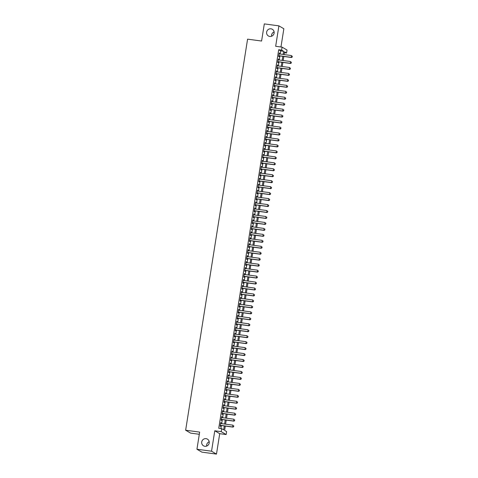 <?xml version="1.0" encoding="UTF-8"?>
<svg xmlns="http://www.w3.org/2000/svg" width="478" height="478" viewBox="0 0 478 478"><rect width="100%" height="100%" fill="white"/><g stroke="black" fill="none" stroke-linecap="round" stroke-linejoin="round"><path stroke-width="0.72" d="M206.072 438.661A3.878 3.752 120.3 0 1 209.017 443.698A3.878 3.752 120.3 0 1 203.509 445.825A3.878 3.752 120.3 0 1 206.072 438.661M270.984 28.817A3.878 3.752 120.3 0 1 273.93 33.854A3.878 3.752 120.3 0 1 268.421 35.981A3.878 3.752 120.3 0 1 270.984 28.817M206.675 446.082A3.878 3.752 120.3 0 1 209.203 441.762M271.588 36.238A3.878 3.752 120.3 0 1 274.115 31.918M225.287 426.071L224.606 430.391L226.614 431.562L226.142 434.544L221.195 431.652L221.667 428.67L223.668 429.841L224.29 425.934M219.719 433.683L214.771 430.786L211.539 451.208L196.942 449.242L201.889 452.14L216.48 454.1L219.719 433.683L226.142 434.544M199.308 434.287L190.591 433.116L185.643 430.218L247.58 39.154L261.591 41.036L264.31 23.9L278.907 25.86L275.669 46.282L282.092 47.143L287.039 50.041L286.567 53.016L284.559 51.845L284.129 54.57M280.962 46.993L283.848 28.758L278.907 25.86M284.422 52.729L286.567 53.016M211.539 451.208L216.48 454.1M220.92 423.55L220.705 422.588L220.137 426.161L220.472 426.358L220.621 425.444M221.864 417.587L221.649 416.625L221.087 420.204L221.416 420.395L221.565 419.481M222.808 411.624L222.593 410.662L222.031 414.241L222.36 414.438L222.509 413.518M223.752 405.667L223.537 404.705L222.975 408.278L223.304 408.475L223.453 407.561M224.696 399.704L224.481 398.742L223.919 402.315L224.254 402.512L224.397 401.598M225.64 393.741L225.425 392.779L224.863 396.358L225.198 396.549L225.341 395.635M226.584 387.783L226.369 386.816L225.807 390.395L226.142 390.592L226.285 389.678M227.528 381.82L227.313 380.858L226.751 384.432L227.086 384.629L227.229 383.715M228.472 375.857L228.257 374.895L227.695 378.474L228.03 378.666L228.173 377.751M229.416 369.894L229.207 368.932L228.639 372.511L228.974 372.709L229.117 371.788M230.36 363.937L230.151 362.969L229.583 366.548L229.918 366.745L230.061 365.831M231.304 357.974L231.095 357.012L230.527 360.585L230.862 360.782L231.005 359.868M232.248 352.011L232.039 351.049L231.471 354.628L231.806 354.819L231.95 353.905M233.192 346.048L232.983 345.086L232.416 348.665L232.75 348.862L232.894 347.948M234.136 340.091L233.927 339.129L233.36 342.702L233.694 342.899L233.838 341.985M235.08 334.128L234.871 333.166L234.304 336.745L234.638 336.936L234.782 336.022M236.024 328.165L235.815 327.203L235.248 330.782L235.582 330.979L235.726 330.059M236.969 322.208L236.759 321.24L236.192 324.819L236.526 325.016L236.67 324.102M237.913 316.245L237.703 315.283L237.136 318.856L237.47 319.053L237.614 318.139M238.857 310.282L238.647 309.32L238.08 312.899L238.414 313.09L238.558 312.176M239.801 304.319L239.592 303.357L239.024 306.936L239.359 307.133L239.502 306.219M240.745 298.362L240.536 297.4L239.968 300.973L240.303 301.17L240.446 300.256M241.689 292.399L241.48 291.437L240.912 295.016L241.247 295.207L241.39 294.293M242.633 286.436L242.424 285.474L241.856 289.053L242.191 289.25L242.334 288.33M243.577 280.478L243.368 279.511L242.8 283.09L243.135 283.287L243.278 282.373M244.521 274.515L244.312 273.553L243.744 277.126L244.079 277.324L244.222 276.409M245.465 268.552L245.256 267.59L244.688 271.169L245.023 271.361L245.166 270.446M246.415 262.589L246.2 261.627L245.632 265.206L245.967 265.404L246.11 264.489M247.359 256.632L247.144 255.67L246.576 259.243L246.911 259.44L247.054 258.526M248.303 250.669L248.088 249.707L247.52 253.28L247.855 253.477L247.998 252.563M249.247 244.706L249.032 243.744L248.464 247.323L248.799 247.52L248.942 246.6M250.191 238.749L249.976 237.781L249.408 241.36L249.743 241.557L249.886 240.643M251.135 232.786L250.92 231.824L250.353 235.397L250.687 235.594L250.831 234.68M252.079 226.823L251.864 225.861L251.297 229.44L251.631 229.631L251.775 228.717M253.023 220.86L252.808 219.898L252.241 223.477L252.575 223.674L252.719 222.76M253.967 214.903L253.752 213.941L253.185 217.514L253.519 217.711L253.663 216.797M254.911 208.94L254.696 207.978L254.129 211.551L254.463 211.748L254.607 210.834M255.855 202.977L255.64 202.015L255.073 205.594L255.407 205.785L255.557 204.871M256.8 197.02L256.584 196.052L256.017 199.631L256.351 199.828L256.501 198.914M257.744 191.057L257.528 190.095L256.961 193.668L257.295 193.865L257.445 192.951M258.688 185.094L258.473 184.132L257.905 187.711L258.24 187.902L258.389 186.988M259.632 179.131L259.417 178.169L258.849 181.748L259.184 181.945L259.333 181.025M260.576 173.173L260.361 172.211L259.793 175.785L260.128 175.982L260.277 175.067M261.52 167.21L261.305 166.248L260.737 169.821L261.072 170.019L261.221 169.104M262.464 161.247L262.249 160.285L261.681 163.864L262.016 164.056L262.165 163.141M263.408 155.29L263.193 154.322L262.631 157.901L262.96 158.099L263.109 157.184M264.352 149.327L264.137 148.365L263.575 151.938L263.904 152.135L264.053 151.221M265.296 143.364L265.081 142.402L264.519 145.981L264.848 146.172L264.997 145.258M266.24 137.401L266.025 136.439L265.463 140.018L265.798 140.215L265.941 139.295M267.184 131.444L266.969 130.482L266.407 134.055L266.742 134.252L266.885 133.338M268.128 125.481L267.913 124.519L267.351 128.092L267.686 128.289L267.829 127.375M269.072 119.518L268.857 118.556L268.295 122.135L268.63 122.326L268.773 121.412M270.016 113.561L269.801 112.593L269.239 116.172L269.574 116.369L269.717 115.455M270.96 107.598L270.751 106.636L270.184 110.209L270.518 110.406L270.662 109.492M271.904 101.635L271.695 100.673L271.128 104.252L271.462 104.443L271.606 103.529M272.848 95.672L272.639 94.71L272.072 98.289L272.406 98.486L272.55 97.566M273.792 89.715L273.583 88.747L273.016 92.326L273.35 92.523L273.494 91.609M274.736 83.752L274.527 82.79L273.96 86.363L274.294 86.56L274.438 85.646M275.681 77.789L275.471 76.827L274.904 80.406L275.238 80.597L275.382 79.683M276.625 71.825L276.415 70.864L275.848 74.443L276.182 74.64L276.326 73.726M277.569 65.868L277.36 64.906L276.792 68.479L277.126 68.677L277.27 67.762M278.513 59.905L278.304 58.943L277.736 62.522L278.071 62.714L278.214 61.799M280.21 54.044L280.706 50.907L278.704 49.73L218.745 428.276L221.667 428.67M220.89 428.569L221.368 425.545M221.673 423.651L222.312 419.582M222.617 417.688L223.256 413.619M223.561 411.725L224.2 407.662M224.505 405.768L225.144 401.699M225.449 399.805L226.088 395.736M226.393 393.842L227.032 389.773M227.337 387.879L227.976 383.816M228.281 381.922L228.926 377.853M229.225 375.959L229.87 371.89M230.169 369.996L230.814 365.933M231.113 364.039L231.758 359.97M232.057 358.076L232.702 354.007M233.001 352.113L233.646 348.044M233.945 346.15L234.59 342.087M234.889 340.193L235.535 336.124M235.833 334.23L236.479 330.161M236.777 328.267L237.423 324.204M237.721 322.309L238.367 318.24M238.665 316.346L239.311 312.277M239.609 310.383L240.255 306.314M240.554 304.42L241.199 300.357M241.498 298.463L242.143 294.394M242.442 292.5L243.087 288.431M243.386 286.537L244.031 282.474M244.33 280.574L244.975 276.511M245.274 274.617L245.919 270.548M246.218 268.654L246.863 264.585M247.162 262.691L247.807 258.628M248.106 256.734L248.751 252.665M249.05 250.771L249.695 246.702M249.994 244.808L250.639 240.745M250.938 238.845L251.583 234.782M251.882 232.888L252.527 228.819M252.826 226.925L253.471 222.856M253.77 220.961L254.416 216.898M254.714 215.004L255.36 210.935M255.658 209.041L256.304 204.972M256.602 203.078L257.248 199.015M257.546 197.115L258.192 193.052M258.49 191.158L259.136 187.089M259.435 185.195L260.08 181.126M260.379 179.232L261.024 175.169M261.329 173.275L261.968 169.206M262.273 167.312L262.912 163.243M263.217 161.349L263.856 157.286M264.161 155.386L264.8 151.323M265.105 149.429L265.744 145.36M266.049 143.466L266.688 139.397M266.993 137.503L267.632 133.44M267.937 131.546L268.576 127.477M268.881 125.583L269.526 121.514M269.825 119.62L270.47 115.557M270.769 113.656L271.414 109.593M271.713 107.699L272.358 103.63M272.657 101.736L273.302 97.667M273.601 95.773L274.247 91.71M274.545 89.816L275.191 85.747M275.489 83.853L276.135 79.784M276.433 77.89L277.079 73.821M277.377 71.927L278.023 67.864M278.321 65.97L278.967 61.901M279.266 60.007L279.911 55.938M279.457 53.942L279.248 52.98L278.68 56.559L279.015 56.757L279.158 55.836M214.771 430.786L221.195 431.652M278.704 49.73L281.62 50.124L282.092 47.143M196.942 449.242L199.655 432.106L185.643 430.218M283.83 56.47L283.185 60.533M282.886 62.427L282.241 66.496M281.942 68.39L281.297 72.459M280.998 74.353L280.353 78.416M280.054 80.31L279.409 84.379M279.11 86.273L278.465 90.342M278.166 92.236L277.521 96.299M277.222 98.199L276.577 102.262M276.278 104.156L275.633 108.225M275.334 110.119L274.689 114.188M274.39 116.082L273.745 120.145M273.446 122.039L272.801 126.108M272.502 128.002L271.857 132.071M271.558 133.965L270.912 138.028M270.614 139.929L269.968 143.992M269.67 145.886L269.024 149.955M268.726 151.849L268.08 155.918M267.782 157.812L267.136 161.875M266.832 163.769L266.192 167.838M265.887 169.732L265.248 173.801M264.943 175.695L264.304 179.764M263.999 181.658L263.36 185.721M263.055 187.615L262.416 191.684M262.111 193.578L261.472 197.647M261.167 199.541L260.528 203.604M260.223 205.498L259.584 209.567M259.279 211.461L258.634 215.53M258.335 217.424L257.69 221.493M257.391 223.387L256.746 227.45M256.447 229.344L255.802 233.413M255.503 235.307L254.858 239.376M254.559 241.271L253.914 245.334M253.615 247.228L252.97 251.297M252.671 253.191L252.026 257.26M251.727 259.154L251.081 263.223M250.783 265.117L250.137 269.18M249.839 271.074L249.193 275.143M248.895 277.037L248.249 281.106M247.951 283L247.305 287.063M247.006 288.963L246.361 293.026M246.062 294.92L245.417 298.989M245.118 300.883L244.473 304.952M244.174 306.846L243.529 310.909M243.23 312.803L242.585 316.872M242.286 318.766L241.641 322.835M241.342 324.729L240.697 328.792M240.398 330.692L239.753 334.755M239.454 336.649L238.809 340.718M238.51 342.612L237.865 346.681M237.566 348.576L236.921 352.639M236.622 354.533L235.977 358.602M235.678 360.496L235.033 364.565M234.734 366.459L234.089 370.522M233.79 372.422L233.144 376.485M232.846 378.379L232.2 382.448M231.902 384.342L231.256 388.411M230.958 390.305L230.312 394.368M230.014 396.262L229.368 400.331M229.07 402.225L228.424 406.294M228.126 408.188L227.48 412.251M227.181 414.151L226.536 418.214M226.231 420.108L225.592 424.177M283.131 54.438L283.627 51.295L281.62 50.124M224.588 424.04L225.234 419.977M225.532 418.083L226.178 414.014M226.476 412.12L227.122 408.051M227.42 406.157L228.066 402.094M228.364 400.2L229.01 396.131M229.309 394.236L229.954 390.168M230.253 388.273L230.898 384.204M231.197 382.31L231.842 378.247M232.141 376.353L232.786 372.284M233.085 370.39L233.73 366.321M234.029 364.427L234.674 360.364M234.973 358.47L235.618 354.401M235.917 352.507L236.562 348.438M236.861 346.544L237.506 342.475M237.805 340.581L238.45 336.518M238.749 334.624L239.394 330.555M239.693 328.661L240.338 324.592M240.643 322.698L241.282 318.635M241.587 316.735L242.226 312.672M242.531 310.778L243.171 306.709M243.475 304.815L244.115 300.746M244.419 298.852L245.059 294.789M245.363 292.894L246.003 288.826M246.307 286.931L246.947 282.862M247.251 280.968L247.891 276.905M248.196 275.005L248.841 270.942M249.14 269.048L249.785 264.979M250.084 263.085L250.729 259.016M251.028 257.122L251.673 253.059M251.972 251.165L252.617 247.096M252.916 245.202L253.561 241.133M253.86 239.239L254.505 235.176M254.804 233.276L255.449 229.213M255.748 227.319L256.393 223.25M256.692 221.356L257.337 217.287M257.636 215.393L258.281 211.33M258.58 209.436L259.225 205.367M259.524 203.473L260.169 199.404M260.468 197.51L261.113 193.447M261.412 191.547L262.058 187.484M262.356 185.589L263.002 181.521M263.3 179.626L263.946 175.557M264.244 173.663L264.89 169.6M265.188 167.706L265.834 163.637M266.132 161.743L266.778 157.674M267.077 155.78L267.722 151.711M268.021 149.817L268.666 145.754M268.965 143.86L269.61 139.791M269.909 137.897L270.554 133.828M270.853 131.934L271.498 127.871M271.797 125.977L272.442 121.908M272.741 120.014L273.386 115.945M273.685 114.051L274.33 109.982M274.629 108.088L275.274 104.025M275.573 102.131L276.218 98.062M276.517 96.168L277.162 92.099M277.461 90.205L278.106 86.142M278.405 84.248L279.05 80.179M279.349 78.284L279.994 74.215M280.293 72.321L280.939 68.252M281.243 66.358L281.883 62.295M282.187 60.401L282.827 56.332M280.706 50.907L283.627 51.295M279.224 53.13L279.582 53.178M278.28 59.093L278.638 59.141M277.336 65.05L277.694 65.098M276.392 71.013L276.75 71.061M275.447 76.976L275.806 77.024M274.503 82.933L274.862 82.987M273.559 88.896L273.918 88.944M272.615 94.859L272.968 94.907M271.671 100.822L272.024 100.87M270.727 106.779L271.08 106.827M269.783 112.742L270.136 112.79M268.839 118.705L269.192 118.753M267.895 124.662L268.248 124.716M266.951 130.625L267.304 130.673M266.001 136.589L266.36 136.636M265.057 142.552L265.415 142.599M264.113 148.509L264.471 148.556M263.169 154.472L263.527 154.519M262.225 160.435L262.583 160.483M261.281 166.398L261.639 166.446M260.337 172.355L260.695 172.403M259.393 178.318L259.751 178.366M258.449 184.281L258.807 184.329M257.505 190.238L257.863 190.286M256.561 196.201L256.919 196.249M255.616 202.164L255.975 202.212M254.672 208.127L255.031 208.175M253.728 214.084L254.087 214.132M252.784 220.047L253.143 220.095M251.84 226.01L252.199 226.058M250.896 231.967L251.255 232.015M249.952 237.93L250.311 237.978M249.008 243.894L249.367 243.941M248.064 249.857L248.423 249.904M247.12 255.814L247.479 255.861M246.176 261.777L246.534 261.825M245.232 267.74L245.59 267.788M244.288 273.697L244.646 273.745M243.344 279.66L243.702 279.708M242.4 285.623L242.758 285.671M241.456 291.586L241.814 291.634M240.512 297.543L240.87 297.591M239.568 303.506L239.926 303.554M238.624 309.469L238.982 309.517M237.68 315.426L238.038 315.474M236.735 321.389L237.094 321.437M235.791 327.352L236.15 327.4M234.847 333.315L235.206 333.363M233.903 339.272L234.262 339.32M232.959 345.236L233.318 345.283M232.015 351.199L232.374 351.246M231.071 357.156L231.424 357.209M230.127 363.119L230.48 363.166M229.183 369.082L229.536 369.13M228.239 375.045L228.592 375.093M227.295 381.002L227.648 381.05M226.351 386.965L226.703 387.013M225.401 392.928L225.759 392.976M224.457 398.885L224.815 398.939M223.513 404.848L223.871 404.896M222.569 410.811L222.927 410.859M221.625 416.774L221.983 416.822M220.681 422.731L221.039 422.779M292.178 57.067L292.315 56.177L292.178 57.067L291.484 57.497L278.799 55.789M279.098 53.895L291.526 55.568L291.245 57.354L278.817 55.687M291.484 57.497L292.213 57.091M291.233 63.03L291.371 62.134L291.233 63.03L290.54 63.46L277.855 61.752M278.154 59.858L290.582 61.531L290.301 63.317L277.873 61.644M290.54 63.46L291.269 63.054M290.289 68.993L290.427 68.097L290.289 68.993L289.596 69.418L276.911 67.715M277.21 65.821L289.638 67.488L289.357 69.28L276.929 67.607M289.596 69.418L290.325 69.017M289.345 74.95L289.483 74.06L289.345 74.95L288.652 75.381L275.967 73.678M276.266 71.778L288.694 73.451L288.413 75.237L275.985 73.57M288.652 75.381L289.381 74.974M288.401 80.913L288.539 80.023L288.401 80.913L287.708 81.344L275.023 79.635M275.322 77.741L287.75 79.414L287.469 81.2L275.041 79.527M287.708 81.344L288.437 80.937M287.457 86.877L287.595 85.98L287.457 86.877L286.764 87.301L274.079 85.598M274.378 83.704L286.806 85.377L286.525 87.163L274.097 85.49M286.764 87.301L287.493 86.9M286.513 92.84L286.651 91.943L286.513 92.84L285.82 93.264L273.135 91.561M273.434 89.667L285.862 91.334L285.581 93.126L273.153 91.453M285.82 93.264L286.549 92.863M285.563 98.797L285.707 97.906L285.563 98.797L284.876 99.227L272.191 97.518M272.49 95.624L284.918 97.297L284.637 99.083L272.209 97.416M284.876 99.227L285.605 98.821M284.619 104.76L284.763 103.863L284.619 104.76L283.932 105.19L271.247 103.481M271.546 101.587L283.974 103.26L283.693 105.046L271.265 103.373M283.932 105.19L284.661 104.784M283.675 110.723L283.818 109.826L283.675 110.723L282.988 111.147L270.303 109.444M270.602 107.55L283.03 109.217L282.749 111.01L270.321 109.337M282.988 111.147L283.717 110.747M282.731 116.68L282.874 115.79L282.731 116.68L282.044 117.11L269.359 115.407M269.658 113.507L282.086 115.18L281.805 116.967L269.377 115.3M282.044 117.11L282.773 116.704M281.787 122.643L281.93 121.753L281.787 122.643L281.1 123.073L268.415 121.364M268.714 119.47L281.142 121.143L280.861 122.93L268.433 121.263M281.1 123.073L281.829 122.667M280.843 128.606L280.986 127.71L280.843 128.606L280.156 129.03L267.471 127.327M267.77 125.433L280.198 127.106L279.917 128.893L267.489 127.22M280.156 129.03L280.885 128.63M279.899 134.569L280.042 133.673L279.899 134.569L279.212 134.993L266.527 133.29M266.826 131.396L279.254 133.063L278.973 134.856L266.545 133.183M279.212 134.993L279.941 134.593M278.955 140.526L279.098 139.636L278.955 140.526L278.268 140.956L265.583 139.247M265.882 137.353L278.31 139.026L278.029 140.813L265.601 139.146M278.268 140.956L278.997 140.55M278.011 146.489L278.154 145.593L278.011 146.489L277.324 146.919L264.639 145.21M264.937 143.316L277.365 144.989L277.085 146.776L264.657 145.103M277.324 146.919L278.053 146.513M277.067 152.452L277.21 151.556L277.067 152.452L276.38 152.876L263.695 151.173M263.993 149.279L276.421 150.946L276.141 152.739L263.713 151.066M276.38 152.876L277.109 152.476M276.123 158.415L276.266 157.519L276.123 158.415L275.436 158.839L262.751 157.137M263.049 155.236L275.477 156.909L275.197 158.696L262.769 157.029M275.436 158.839L276.165 158.433M275.179 164.372L275.322 163.482L275.179 164.372L274.491 164.802L261.807 163.094M262.105 161.2L274.533 162.873L274.252 164.659L261.825 162.992M274.491 164.802L275.22 164.396M274.235 170.335L274.378 169.439L274.235 170.335L273.547 170.76L260.863 169.057M261.161 167.163L273.589 168.836L273.308 170.622L260.88 168.949M273.547 170.76L274.276 170.359M273.291 176.298L273.434 175.402L273.291 176.298L272.603 176.723L259.918 175.02M260.217 173.126L272.645 174.793L272.364 176.585L259.936 174.912M272.603 176.723L273.332 176.322M272.346 182.255L272.49 181.365L272.346 182.255L271.659 182.686L258.974 180.977M259.273 179.083L271.701 180.756L271.42 182.542L258.992 180.875M271.659 182.686L272.388 182.279M271.402 188.218L271.546 187.322L271.402 188.218L270.715 188.649L258.03 186.94M258.329 185.046L270.757 186.719L270.47 188.505L258.048 186.832M270.715 188.649L271.444 188.242M270.458 194.182L270.602 193.285L270.458 194.182L269.771 194.606L257.086 192.903M257.385 191.009L269.813 192.676L269.526 194.468L257.104 192.795M269.771 194.606L270.5 194.205M269.514 200.145L269.658 199.248L269.514 200.145L268.827 200.569L256.142 198.866M256.441 196.972L268.869 198.639L268.582 200.425L256.16 198.758M268.827 200.569L269.556 200.163M268.57 206.102L268.714 205.211L268.57 206.102L267.883 206.532L255.198 204.823M255.497 202.929L267.925 204.602L267.638 206.388L255.21 204.721M267.883 206.532L268.612 206.126M267.626 212.065L267.77 211.168L267.626 212.065L266.939 212.489L254.254 210.786M254.553 208.892L266.981 210.565L266.694 212.351L254.266 210.679M266.939 212.489L267.668 212.089M266.682 218.028L266.826 217.131L266.682 218.028L265.995 218.452L253.31 216.749M253.609 214.855L266.037 216.522L265.75 218.315L253.322 216.642M265.995 218.452L266.724 218.052M265.738 223.985L265.882 223.095L265.738 223.985L265.051 224.415L252.366 222.706M252.665 220.812L265.093 222.485L264.806 224.272L252.378 222.605M265.051 224.415L265.78 224.009M264.794 229.948L264.937 229.052L264.794 229.948L264.107 230.378L251.422 228.669M251.721 226.775L264.149 228.448L263.862 230.235L251.434 228.562M264.107 230.378L264.836 229.972M263.85 235.911L263.993 235.015L263.85 235.911L263.163 236.335L250.478 234.632M250.777 232.738L263.205 234.405L262.918 236.198L250.49 234.525M263.163 236.335L263.892 235.935M262.906 241.874L263.049 240.978L262.906 241.874L262.219 242.298L249.534 240.595M249.833 238.701L262.261 240.368L261.974 242.155L249.546 240.488M262.219 242.298L262.948 241.892M261.962 247.831L262.105 246.941L261.962 247.831L261.275 248.261L248.59 246.552M248.889 244.658L261.317 246.331L261.03 248.118L248.602 246.451M261.275 248.261L262.004 247.855M261.018 253.794L261.161 252.898L261.018 253.794L260.325 254.218L247.64 252.515M247.945 250.621L260.373 252.294L260.086 254.081L247.658 252.408M260.325 254.218L261.06 253.818M260.074 259.757L260.217 258.861L260.074 259.757L259.381 260.181L246.696 258.479M247.001 256.584L259.429 258.251L259.142 260.044L246.714 258.371M259.381 260.181L260.116 259.781M259.13 265.714L259.273 264.824L259.13 265.714L258.437 266.144L245.752 264.436M246.056 262.541L258.484 264.214L258.198 266.001L245.77 264.334M258.437 266.144L259.172 265.738M258.186 271.677L258.329 270.781L258.186 271.677L257.493 272.107L244.808 270.399M245.112 268.505L257.54 270.178L257.254 271.964L244.826 270.291M257.493 272.107L258.228 271.701M257.242 277.64L257.385 276.744L257.242 277.64L256.549 278.065L243.864 276.362M244.168 274.468L256.596 276.135L256.31 277.927L243.882 276.254M256.549 278.065L257.284 277.664M256.298 283.603L256.435 282.707L256.298 283.603L255.605 284.028L242.92 282.325M243.224 280.431L255.652 282.098L255.366 283.89L242.938 282.217M255.605 284.028L256.333 283.627M255.354 289.56L255.491 288.67L255.354 289.56L254.66 289.991L241.976 288.282M242.28 286.388L254.702 288.061L254.421 289.847L241.993 288.18M254.66 289.991L255.389 289.584M254.41 295.524L254.547 294.627L254.41 295.524L253.716 295.954L241.031 294.245M241.336 292.351L253.758 294.024L253.477 295.81L241.049 294.137M253.716 295.954L254.445 295.547M253.465 301.487L253.603 300.59L253.465 301.487L252.772 301.911L240.087 300.208M240.392 298.314L252.814 299.981L252.533 301.773L240.105 300.1M252.772 301.911L253.501 301.51M252.521 307.444L252.659 306.553L252.521 307.444L251.828 307.874L239.143 306.171M239.448 304.271L251.87 305.944L251.589 307.73L239.161 306.063M251.828 307.874L252.557 307.468M251.577 313.407L251.715 312.516L251.577 313.407L250.884 313.837L238.199 312.128M238.498 310.234L250.926 311.907L250.645 313.693L238.217 312.02M250.884 313.837L251.613 313.431M250.633 319.37L250.771 318.473L250.633 319.37L249.94 319.794L237.255 318.091M237.554 316.197L249.982 317.864L249.701 319.657L237.273 317.984M249.94 319.794L250.669 319.394M249.689 325.333L249.827 324.437L249.689 325.333L248.996 325.757L236.311 324.054M236.61 322.16L249.038 323.827L248.757 325.62L236.329 323.947M248.996 325.757L249.725 325.357M248.745 331.29L248.883 330.4L248.745 331.29L248.052 331.72L235.367 330.011M235.666 328.117L248.094 329.79L247.813 331.577L235.385 329.91M248.052 331.72L248.781 331.314M247.801 337.253L247.939 336.357L247.801 337.253L247.108 337.683L234.423 335.974M234.722 334.08L247.15 335.753L246.869 337.54L234.441 335.867M247.108 337.683L247.837 337.277M246.857 343.216L246.995 342.32L246.857 343.216L246.164 343.64L233.479 341.937M233.778 340.043L246.206 341.71L245.925 343.503L233.497 341.83M246.164 343.64L246.893 343.24M245.913 349.173L246.051 348.283L245.913 349.173L245.22 349.603L232.535 347.9M232.834 346L245.262 347.673L244.981 349.46L232.553 347.793M245.22 349.603L245.949 349.197M244.963 355.136L245.106 354.246L244.963 355.136L244.276 355.566L231.591 353.857M231.89 351.963L244.318 353.636L244.037 355.423L231.609 353.75M244.276 355.566L245.005 355.16M244.019 361.099L244.162 360.203L244.019 361.099L243.332 361.523L230.647 359.82M230.946 357.926L243.374 359.599L243.093 361.386L230.665 359.713M243.332 361.523L244.061 361.123M243.075 367.062L243.218 366.166L243.075 367.062L242.388 367.486L229.703 365.784M230.002 363.889L242.43 365.556L242.149 367.349L229.721 365.676M242.388 367.486L243.117 367.086M242.131 373.019L242.274 372.129L242.131 373.019L241.444 373.449L228.759 371.741M229.058 369.847L241.486 371.52L241.205 373.306L228.777 371.639M241.444 373.449L242.173 373.043M241.187 378.982L241.33 378.086L241.187 378.982L240.5 379.413L227.815 377.704M228.114 375.81L240.542 377.483L240.261 379.269L227.833 377.596M240.5 379.413L241.229 379.006M240.243 384.945L240.386 384.049L240.243 384.945L239.556 385.37L226.871 383.667M227.169 381.773L239.598 383.44L239.317 385.232L226.889 383.559M239.556 385.37L240.285 384.969M239.299 390.902L239.442 390.012L239.299 390.902L238.612 391.333L225.927 389.63M226.225 387.73L238.653 389.403L238.373 391.189L225.945 389.522M238.612 391.333L239.341 390.926M238.355 396.865L238.498 395.975L238.355 396.865L237.668 397.296L224.983 395.587M225.281 393.693L237.709 395.366L237.429 397.152L225.001 395.485M237.668 397.296L238.397 396.889M237.411 402.829L237.554 401.932L237.411 402.829L236.724 403.253L224.039 401.55M224.337 399.656L236.765 401.329L236.485 403.115L224.057 401.442M236.724 403.253L237.452 402.852M236.467 408.792L236.61 407.895L236.467 408.792L235.779 409.216L223.095 407.513M223.393 405.619L235.821 407.286L235.54 409.078L223.112 407.405M235.779 409.216L236.508 408.815M235.523 414.749L235.666 413.858L235.523 414.749L234.835 415.179L222.151 413.47M222.449 411.576L234.877 413.249L234.596 415.035L222.168 413.368M234.835 415.179L235.564 414.773M234.579 420.712L234.722 419.815L234.579 420.712L233.891 421.142L221.206 419.433M221.505 417.539L233.933 419.212L233.652 420.999L221.224 419.325M233.891 421.142L234.62 420.736M233.634 426.675L233.778 425.779L233.634 426.675L232.947 427.099L220.262 425.396M220.561 423.502L232.989 425.169L232.708 426.962L220.28 425.289M232.947 427.099L233.676 426.699"/></g></svg>
